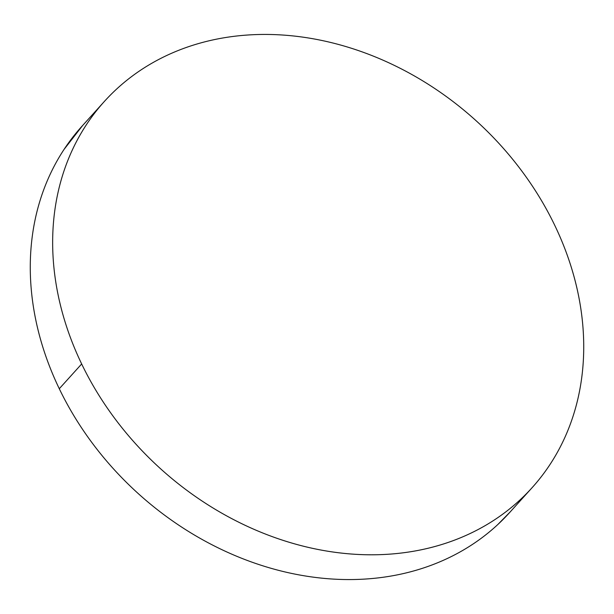 <?xml version="1.0" encoding="UTF-8"?>
<svg xmlns="http://www.w3.org/2000/svg" width="614" height="614" viewBox="0 0 614 614"><rect width="100%" height="100%" fill="white"/><g stroke="black" fill="none" stroke-linecap="round" stroke-linejoin="round"><path stroke-width="0.92" d="M81.662 363.964A288.15 234.878 -137.9 0 1 104.372 101.448A288.15 234.878 -137.9 0 1 554.718 225.269A288.15 234.878 -137.9 0 1 532.008 487.785A288.15 234.878 -137.9 0 1 81.662 363.964L59.282 388.731L81.662 363.964C73.734 347.493 67.402 330.746 62.659 313.708C57.916 296.669 54.861 279.677 53.479 262.723C52.106 245.769 52.436 229.175 54.477 212.958C56.511 196.741 60.226 181.199 65.598 166.333C70.978 151.474 77.924 137.574 86.436 124.642C94.947 111.71 104.864 99.99 116.176 89.475C127.489 78.968 139.992 69.881 153.684 62.198C167.369 54.523 181.974 48.406 197.508 43.855C213.035 39.296 229.191 36.395 245.968 35.144C262.746 33.885 279.831 34.307 297.207 36.403C314.591 38.498 331.936 42.22 349.251 47.585C366.573 52.95 383.52 59.842 400.105 68.261C416.691 76.681 432.594 86.474 447.806 97.634C463.025 108.801 477.27 121.112 490.532 134.581C503.795 148.051 515.829 162.418 526.628 177.676C537.434 192.934 546.798 208.798 554.718 225.269C562.647 241.732 568.978 258.479 573.722 275.517C578.465 292.556 581.519 309.556 582.901 326.51C584.275 343.464 583.945 360.05 581.903 376.267C579.869 392.492 576.155 408.034 570.774 422.892C565.402 437.759 558.456 451.651 549.944 464.591C541.433 477.523 531.517 489.243 520.204 499.75C508.883 510.257 496.388 519.352 482.696 527.027C469.012 534.71 454.406 540.819 438.872 545.378C423.345 549.929 407.189 552.83 390.412 554.089C373.634 555.34 356.55 554.918 339.174 552.823C321.79 550.735 304.444 547.005 287.129 541.64C269.807 536.283 252.861 529.391 236.275 520.964C219.689 512.544 203.787 502.751 188.567 491.591C173.355 480.432 159.11 468.114 145.848 454.644C132.586 441.174 120.551 426.814 109.752 411.549C98.946 396.291 89.583 380.427 81.662 363.964M103.651 102.246L81.992 126.215A288.15 234.878 42.1 0 0 59.282 388.731A288.15 234.878 42.1 0 0 509.628 512.552L531.325 488.537M510.349 511.754L497.824 524.525C486.511 535.032 474.008 544.119 460.316 551.802C446.631 559.477 432.026 565.594 416.492 570.145C400.965 574.704 384.809 577.605 368.032 578.856C351.254 580.115 334.169 579.693 316.793 577.597C299.409 575.502 282.064 571.78 264.749 566.415C247.427 561.05 230.48 554.158 213.895 545.739C197.309 537.319 181.406 527.526 166.194 516.366C150.975 505.199 136.73 492.889 123.468 479.419C110.205 465.949 98.171 451.582 87.372 436.324C76.566 421.066 67.202 405.202 59.282 388.731C51.353 372.268 45.022 355.521 40.278 338.483C35.535 321.444 32.481 304.444 31.099 287.49C29.725 270.536 30.055 253.95 32.097 237.733C34.131 221.508 37.845 205.966 43.226 191.107C48.598 176.241 55.544 162.349 64.056 149.409L82.675 125.463"/></g></svg>
